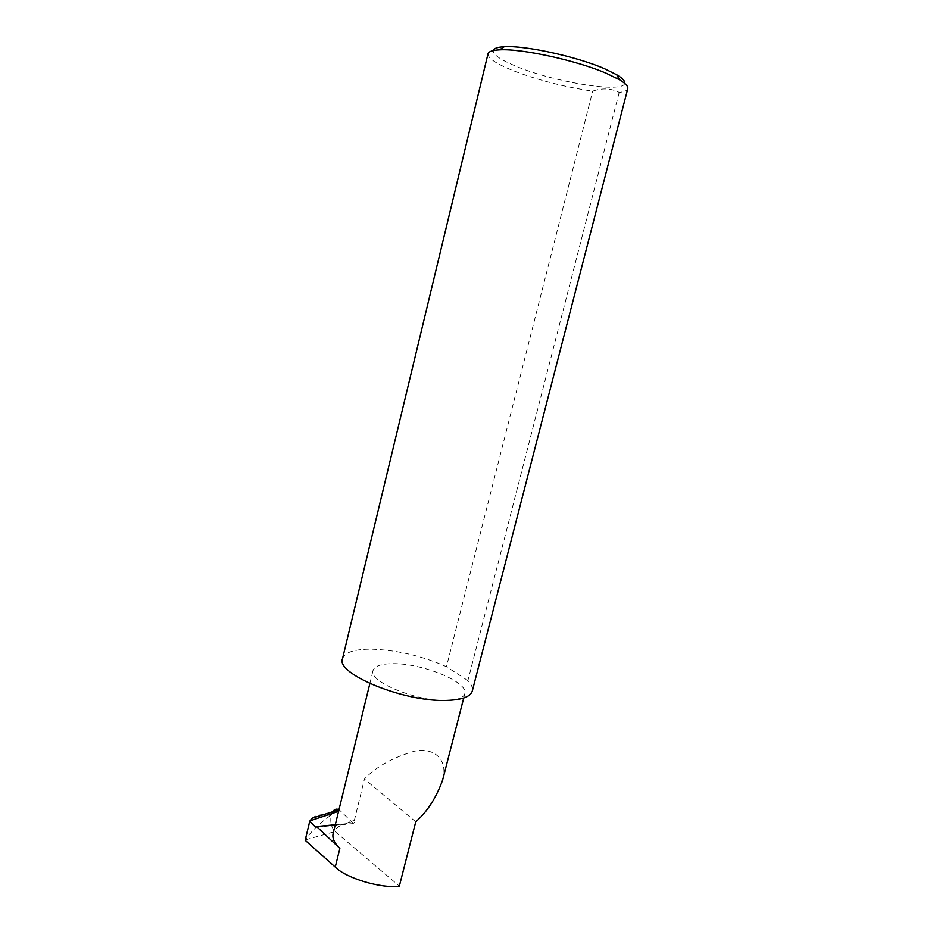 <?xml version="1.0" encoding="UTF-8"?>
<svg xmlns="http://www.w3.org/2000/svg" width="933" height="933" viewBox="0 0 933 933"><rect width="100%" height="100%" fill="white"/><g stroke="black" fill="none" stroke-linecap="round" stroke-linejoin="round"><path stroke-width="0.7" stroke-dasharray="4.67 3.5" d="M442.58 780.21C448.376 760.663 435.198 746.797 414.24 751.24C392.606 757.596 375.999 766.856 364.43 779.032L353.56 823.664L340.242 810.777L338.574 811.337M446.732 700.415C457.532 700.053 463.573 697.814 464.832 693.697C468.949 682.198 422.287 663.165 392.921 663.701C381.212 663.771 374.588 666.034 373.048 670.489C368.034 681.44 417.051 701.756 446.732 700.415M624.678 83.352C623.279 93.51 554.225 82.221 516.416 66.395C500.729 59.969 493.009 54.697 493.242 50.58M488.006 53.811C487.772 58.138 496.041 63.701 512.8 70.5C537.968 80.18 564.593 87.049 592.688 91.107C602.286 87.842 611.127 88.262 619.197 92.379C624.34 91.842 627.209 90.594 627.781 88.658M619.197 92.379L467.876 680.6C471.55 684.425 473.019 687.901 472.285 691.026M342.516 658.675C344.79 652.272 354.493 649.1 371.626 649.17C397.085 650.068 422.031 655.922 446.452 666.722L592.688 91.107M305.149 840.295L309.931 820.923M305.429 839.852L335.075 831.548C331.378 827.571 330.06 822.16 331.122 815.302L330.41 815.512C318.596 824.131 310.269 832.248 305.429 839.852L305.313 840.027M335.075 831.548L399.347 886.093M311.984 818.288C316.369 814.731 322.503 813.798 330.41 815.512M331.122 815.302L332.894 811.383M338.947 809.786L340.242 810.777M335.285 824.749L345.443 823.792C338.481 825.798 334.376 829.052 333.128 833.554M345.443 823.792L354.318 819.944M415.745 821.821L364.43 779.032M467.876 680.6L446.452 666.722M316.31 827.058L353.42 823.559M346.085 823.128L354.47 822.335M463.724 698.001L464.832 693.697M316.194 827.198L353.56 823.664M369.853 683.562L373.048 670.489"/><path stroke-width="1.4" d="M335.285 824.749L316.544 826.521L339.845 848.377L335.25 867.06C345.863 878.198 381.807 888.904 399.347 886.093L415.745 821.821C427.302 811.663 436.247 797.797 442.58 780.21L463.724 698.001M493.242 50.58C493.802 48.376 497.476 47.093 504.275 46.72C524.801 45.227 577.305 56.703 604.806 68.844L616.748 74.757C622.579 78.279 625.227 81.148 624.678 83.352M627.781 88.658C628.341 86.372 625.553 83.399 619.419 79.725L606.718 73.474C577.434 60.633 521.302 48.341 499.598 49.846C492.449 50.207 488.589 51.537 488.006 53.811L342.516 658.675C335.297 673.754 404.665 702.327 446.732 700.415C462.033 699.878 470.559 696.753 472.285 691.026L627.781 88.658M335.25 867.06L305.149 840.295L309.744 821.227L311.984 818.288L338.947 809.786M316.544 826.521L315.541 827.139L309.744 821.227M332.894 811.383C334.55 809.284 336.405 808.666 338.469 809.541M369.853 683.562L333.128 833.554C332.09 838.126 334.329 843.07 339.845 848.377M315.541 827.139L316.31 827.058M338.574 811.337L309.978 820.842M616.748 74.757L619.419 79.725M504.275 46.72L499.598 49.846"/></g></svg>
